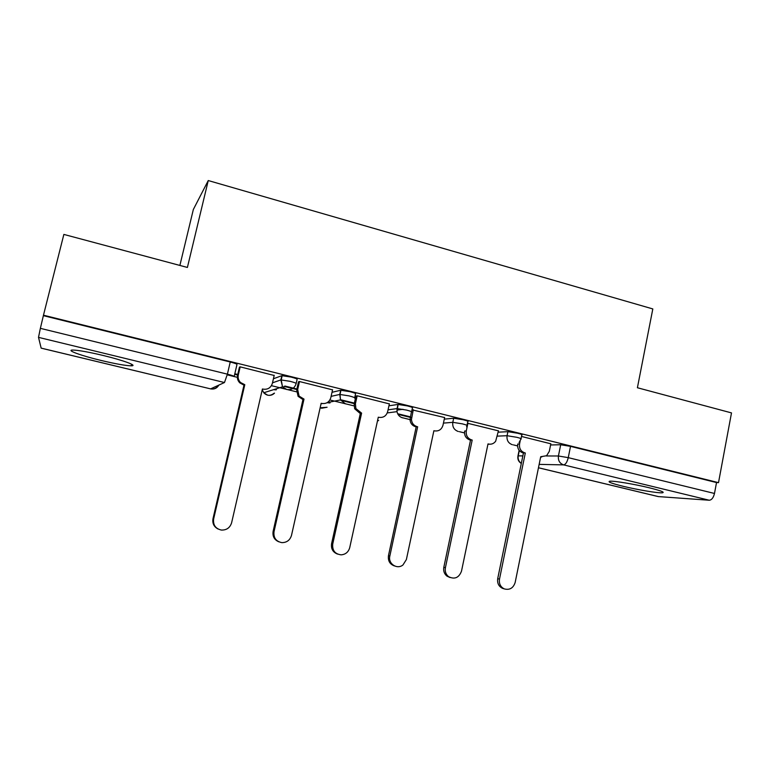 <?xml version="1.0" encoding="UTF-8"?>
<svg xmlns="http://www.w3.org/2000/svg" width="770" height="770" viewBox="0 0 770 770"><rect width="100%" height="100%" fill="white"/><g stroke="black" fill="none" stroke-linecap="round" stroke-linejoin="round"><path stroke-width="1.16" d="M101.293 360.504C115.644 363.902 125.606 365.673 131.189 365.817C138.359 365.923 123.681 360.399 103.122 355.461C88.569 352.015 78.482 350.206 72.871 350.052C65.325 349.975 81.456 355.788 101.293 360.504M623.19 486.303C637.618 489.816 658.129 493.252 662.335 492.8C665.174 492.338 660.824 490.673 649.312 487.795C634.624 484.186 613.931 480.759 609.917 481.212C607.078 481.712 611.505 483.406 623.19 486.303M296.19 383.402L297.085 379.456C297.567 379.033 295.536 378.234 290.973 377.05L281.83 375.673L280.858 379.918L290.001 381.304C294.564 382.488 296.604 383.277 296.123 383.681C294.602 388.224 291.483 390.169 286.748 389.505L282.523 386.848L280.858 379.918L272.484 382.834M354.691 397.753L355.538 393.932C356.26 393.576 354.412 392.835 350.013 391.68L340.706 390.255L339.772 394.442L349.079 395.886C353.478 397.031 355.326 397.772 354.614 398.109M411.594 411.719L412.393 408.023C413.336 407.725 411.681 407.022 407.417 405.915L397.965 404.442L397.06 408.581L406.522 410.073C410.776 411.18 412.441 411.863 411.507 412.142M467.005 425.338L467.765 421.719C468.834 421.479 467.332 420.824 463.261 419.766L453.674 418.245L452.808 422.326L462.395 423.866C466.466 424.925 467.967 425.56 466.909 425.791L466.591 426.772M521.03 438.64L521.771 435.05C522.772 434.819 521.386 434.222 517.613 433.24L507.902 431.681L507.064 435.714L516.776 437.293C520.559 438.265 521.944 438.861 520.943 439.073L519.047 442.548M227.237 374.846L237.352 377.329M271.425 385.664L296.489 391.805M329.897 399.976L354.017 405.886M401.622 417.533L411.469 419.948M459.334 431.662L464.493 432.923M513.426 444.896L517.565 445.907M179.882 265.438L193.347 209.478L208.256 180.546L652.816 308.934L637.406 387.743L731.5 412.903L718.506 482.646L43.476 315.2L63.862 234.417L187.399 267.45L208.256 180.546M41.128 348.107L210.595 388.879L41.157 348.146L38.51 337.366L40.367 328.347L227.4 374.162C232.126 375.375 234.369 376.193 234.147 376.636L236.958 364.556C237.198 364.075 234.956 363.219 230.24 361.987L227.4 374.162L224.474 382.526L38.51 337.366M43.476 315.2L40.367 328.347M550.598 444.954L560.695 444.752L558.423 455.994L568.26 457.65L714.483 493.464C713.443 497.728 711.701 499.99 709.257 500.24L658.186 496.573L538.461 467.775M714.483 493.464L716.524 482.559L718.506 482.646M498.431 430.844L467.448 423.231M444.627 417.552L411.998 409.833M389.351 403.894L357.078 395.78L355.923 396.136M332.563 389.861L299.366 381.506L298.471 381.93M274.178 375.462L240.038 366.828L239.412 367.329M273.427 378.763L281.83 375.673M332.014 392.305L340.706 390.255M388.937 405.809L397.965 404.442M402.97 409.293L396.887 410.112M444.29 419.13L453.674 418.245M498.151 432.182L507.902 431.681M550.839 443.799L521.482 436.455M234.696 374.297L237.622 375.009M283.918 386.367L296.748 389.514M340.706 400.304L354.267 403.624M397.994 414.356L410.237 417.359M43.563 315.7L230.24 361.987M716.524 482.559L570.522 446.359L560.695 444.752M410.352 416.839L397.657 413.721M354.383 403.095L340.369 399.659M296.873 388.985L284.929 386.049M237.747 374.47L234.821 373.748M525.313 452.991L522.946 452.875C518.97 451.451 517.228 448.506 517.719 444.04L519.558 443.992C519.067 448.477 520.818 451.441 524.803 452.866L525.313 452.991L499.489 579.146C498.883 583.727 500.49 586.981 504.321 588.906C509.682 590.272 513.301 588.116 515.168 582.447L540.704 456.735L546.604 455.715L549.318 451.297L550.848 443.722M541.714 456.966L540.646 457.034M503.782 588.742L502.521 588.357C498.71 586.432 497.102 583.188 497.709 578.636L523.446 453.001M520.164 441.037L519.558 443.992M472.193 440.055L470.008 439.997C465.927 438.534 464.146 435.55 464.656 431.027L466.302 430.921C465.792 435.464 467.583 438.467 471.673 439.93L472.193 440.055L445.397 567.76C444.791 571.446 445.849 574.42 448.583 576.672C454.627 579.646 458.93 577.808 461.5 571.157L488.007 443.905L488.517 444.03C491.433 444.598 493.811 443.655 495.668 441.22L498.45 430.757M489.374 444.184L487.93 444.252M450.094 577.558L446.995 576.162C444.271 573.919 443.212 570.965 443.818 567.298L470.528 440.122M467.929 423.202L466.302 430.921M413.298 409.688L411.44 419.554C411.834 423.231 413.731 425.589 417.109 426.647L415.656 426.763C412.277 425.714 410.4 423.356 410.006 419.698L411.469 411.652M394.615 565.998C389.88 564.343 387.83 560.887 388.465 555.642L416.185 426.898M417.648 426.782L389.832 556.065C387.839 563.659 397.108 569.887 402.98 564.949L406.377 559.549L433.885 430.728L434.405 430.863C438.765 431.45 441.624 429.564 442.991 425.204L444.646 417.446M357.174 395.809L355.422 403.721L355.875 408.552L361.602 413.134L359.811 413.172L354.652 408.745L354.2 403.932L355.952 396.011M337.549 554.092C332.9 552.282 330.908 548.808 331.591 543.668L360.36 413.307M361.602 413.134L332.727 544.043C332.178 550.463 334.989 554.063 341.149 554.843C345.595 554.458 348.454 552.051 349.724 547.624L378.291 417.196L378.83 417.33C383.306 417.937 386.251 416.041 387.666 411.632L389.379 403.778M299.492 381.535L297.672 389.543L299.078 396.088L304.006 399.11L302.437 399.216L298.086 396.338L296.681 389.822L298.51 381.776M278.769 541.791C274.284 539.809 272.407 536.334 273.119 531.358L302.995 399.351M304.006 399.11L274.014 531.695C273.379 537.778 275.987 541.416 281.839 542.629C286.786 542.619 290.011 540.193 291.503 535.371L321.157 403.288L321.716 403.422C326.316 404.058 329.348 402.142 330.811 397.676L332.592 389.726M240.182 366.867L238.296 374.98C237.728 377.878 238.479 380.39 240.548 382.526L244.793 384.692L243.445 384.856L239.788 382.844C237.728 380.717 236.977 378.205 237.545 375.327L239.46 367.126M218.074 529.019C213.935 526.824 212.241 523.388 212.992 518.701L244.023 385M244.793 384.692L213.637 518.98C212.944 524.976 215.513 528.672 221.327 530.058C226.573 530.232 230.009 527.797 231.616 522.763L262.426 388.985L263.003 389.129C267.729 389.784 270.857 387.859 272.368 383.344L274.216 375.288M218.873 385.087C217.015 388.244 214.252 389.505 210.595 388.879L224.474 382.526M519.307 450.556L518.21 455.878L522.859 455.898M546.248 455.965L558.423 455.994C557.942 460.499 559.684 463.463 563.65 464.887L539.154 464.377M538.471 467.746L658.523 496.631M709.257 500.24L563.65 464.887C565.632 464.483 567.172 462.077 568.26 457.65L570.522 446.359M276.497 388.744L276.247 389.832M331.11 396.358L339.772 394.442L340.504 399.928L345.518 403.884M330.195 401.988L329.983 402.941M388.061 409.833L397.06 408.581L397.002 411.652C397.715 414.895 399.601 416.965 402.672 417.879M443.443 423.115L452.808 422.326C452.279 426.936 454.108 429.987 458.275 431.489M497.333 436.128L507.064 435.714C506.564 440.267 508.344 443.27 512.406 444.733M330.022 402.027L329.81 402.97L327.067 402.71M276.238 388.821L275.997 389.87L273.591 389.659M377.464 420.949L378.676 420.497M320.166 407.715L321.61 408.235L327.086 407.243M262.262 389.716L263.773 392.748L267.642 395.164C270.299 395.713 272.58 395.029 274.495 393.133M517.902 456.186L518.21 455.878C517.738 459.093 518.778 461.577 521.328 463.338M524.803 452.866L522.946 452.875M541.204 456.86L540.684 456.86M499.489 579.146L497.709 578.636M471.673 439.93L470.008 439.997M488.517 444.03L487.978 444.049M445.397 567.76L443.818 567.298M417.109 426.647L415.656 426.763M411.613 417.504L410.169 417.658M434.405 430.863L433.847 430.892M389.832 556.065L388.465 555.642M361.053 412.999L359.811 413.172M355.422 403.721L354.2 403.932M378.83 417.33L378.243 417.398M332.727 544.043L331.591 543.668M303.447 398.976L302.437 399.216M297.672 389.543L296.681 389.822M321.716 403.422L321.1 403.547M274.014 531.695L273.119 531.358M244.215 384.557L243.445 384.856M238.296 374.98L237.545 375.327M263.003 389.129L262.349 389.341M213.637 518.98L212.992 518.701M131.583 364.21L131.189 365.817M662.537 491.77L662.335 492.8M398.1 404.433L397.002 411.652L387.262 412.922M340.966 390.226L340.022 394.413L340.504 399.928L327.327 402.566M282.195 375.616L281.223 379.86L282.523 386.848L263.773 392.748C266.969 395.982 270.386 396.155 274.024 393.278M377.483 420.853L378.32 420.536M320.147 407.773L326.663 407.32M321.042 403.817L322.37 403.547M519.115 450.315L517.969 455.888C517.392 459.209 518.508 461.731 521.309 463.444M210.547 388.889C213.896 389.437 216.524 388.244 218.41 385.298M504.321 588.906L502.521 588.357M448.583 576.672L446.995 576.162M411.44 419.554L410.006 419.698M355.875 408.552L354.652 408.745M299.078 396.088L298.086 396.338M240.548 382.526L239.788 382.844"/></g></svg>
